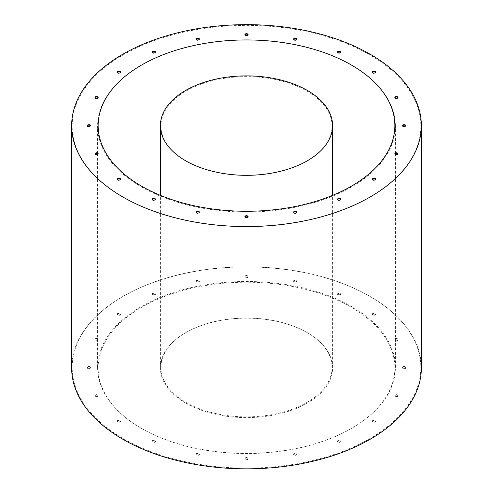 <?xml version="1.0" encoding="UTF-8"?>
<svg xmlns="http://www.w3.org/2000/svg" width="493" height="493" viewBox="0 0 493 493"><rect width="100%" height="100%" fill="white"/><g stroke="black" fill="none" stroke-linecap="round" stroke-linejoin="round"><path stroke-width="0.37" stroke-dasharray="2.46 1.85" d="M141.214 428.238A148.892 85.961 0 0 0 303.478 446.868A148.892 85.961 0 0 0 395.392 367.451A148.892 85.961 0 0 0 246.5 281.485A148.892 85.961 0 0 0 97.608 367.451A148.892 85.961 0 0 0 141.214 428.238M141.214 186.822A148.892 85.961 0 0 0 303.478 205.458A148.892 85.961 0 0 0 395.392 126.035A148.892 85.961 0 0 0 246.5 40.075A148.892 85.961 0 0 0 97.608 126.035A148.892 85.961 0 0 0 141.214 186.822M245.378 277.091A1.59 0.918 0 0 0 247.11 277.288A1.59 0.918 0 0 0 248.09 276.437A1.59 0.918 0 0 0 247.622 275.79A1.59 0.918 0 0 0 245.89 275.593A1.59 0.918 0 0 0 244.91 276.437A1.59 0.918 0 0 0 245.378 277.091M294.087 281.54A1.59 0.918 0 0 0 295.818 281.743A1.59 0.918 0 0 0 296.804 280.893A1.59 0.918 0 0 0 296.336 280.246A1.59 0.918 0 0 0 294.604 280.042A1.59 0.918 0 0 0 293.625 280.893A1.59 0.918 0 0 0 294.087 281.54M338.032 294.469A1.59 0.918 0 0 0 339.763 294.666A1.59 0.918 0 0 0 340.749 293.822A1.59 0.918 0 0 0 340.281 293.169A1.59 0.918 0 0 0 338.549 292.971A1.59 0.918 0 0 0 337.569 293.822A1.59 0.918 0 0 0 338.032 294.469M372.905 314.602A1.59 0.918 0 0 0 374.637 314.805A1.59 0.918 0 0 0 375.623 313.955A1.59 0.918 0 0 0 375.155 313.308A1.59 0.918 0 0 0 373.423 313.104A1.59 0.918 0 0 0 372.443 313.955A1.59 0.918 0 0 0 372.905 314.602M395.3 339.973A1.59 0.918 0 0 0 397.031 340.176A1.59 0.918 0 0 0 398.011 339.326A1.59 0.918 0 0 0 397.543 338.679A1.59 0.918 0 0 0 395.811 338.475A1.59 0.918 0 0 0 394.831 339.326A1.59 0.918 0 0 0 395.3 339.973M403.015 368.098A1.59 0.918 0 0 0 404.747 368.296A1.59 0.918 0 0 0 405.727 367.451A1.59 0.918 0 0 0 405.258 366.798A1.59 0.918 0 0 0 403.527 366.601A1.59 0.918 0 0 0 402.547 367.451A1.59 0.918 0 0 0 403.015 368.098M395.3 396.224A1.59 0.918 0 0 0 397.031 396.421A1.59 0.918 0 0 0 398.011 395.577A1.59 0.918 0 0 0 397.543 394.924A1.59 0.918 0 0 0 395.811 394.727A1.59 0.918 0 0 0 394.831 395.577A1.59 0.918 0 0 0 395.3 396.224M196.664 281.54A1.59 0.918 0 0 0 198.396 281.743A1.59 0.918 0 0 0 199.375 280.893A1.59 0.918 0 0 0 198.913 280.246A1.59 0.918 0 0 0 197.182 280.042A1.59 0.918 0 0 0 196.196 280.893A1.59 0.918 0 0 0 196.664 281.54M152.719 294.469A1.59 0.918 0 0 0 154.451 294.666A1.59 0.918 0 0 0 155.431 293.822A1.59 0.918 0 0 0 154.968 293.169A1.59 0.918 0 0 0 153.237 292.971A1.59 0.918 0 0 0 152.251 293.822A1.59 0.918 0 0 0 152.719 294.469M117.845 314.602A1.59 0.918 0 0 0 119.577 314.805A1.59 0.918 0 0 0 120.557 313.955A1.59 0.918 0 0 0 120.095 313.308A1.59 0.918 0 0 0 118.363 313.104A1.59 0.918 0 0 0 117.377 313.955A1.59 0.918 0 0 0 117.845 314.602M95.457 339.973A1.59 0.918 0 0 0 97.189 340.176A1.59 0.918 0 0 0 98.169 339.326A1.59 0.918 0 0 0 97.7 338.679A1.59 0.918 0 0 0 95.969 338.475A1.59 0.918 0 0 0 94.989 339.326A1.59 0.918 0 0 0 95.457 339.973M87.742 368.098A1.59 0.918 0 0 0 89.473 368.296A1.59 0.918 0 0 0 90.453 367.451A1.59 0.918 0 0 0 89.985 366.798A1.59 0.918 0 0 0 88.253 366.601A1.59 0.918 0 0 0 87.273 367.451A1.59 0.918 0 0 0 87.742 368.098M95.457 396.224A1.59 0.918 0 0 0 97.189 396.421A1.59 0.918 0 0 0 98.169 395.577A1.59 0.918 0 0 0 97.7 394.924A1.59 0.918 0 0 0 95.969 394.727A1.59 0.918 0 0 0 94.989 395.577A1.59 0.918 0 0 0 95.457 396.224M117.845 421.595A1.59 0.918 0 0 0 119.577 421.792A1.59 0.918 0 0 0 120.557 420.948A1.59 0.918 0 0 0 120.095 420.295A1.59 0.918 0 0 0 118.363 420.098A1.59 0.918 0 0 0 117.377 420.948A1.59 0.918 0 0 0 117.845 421.595M152.719 441.728A1.59 0.918 0 0 0 154.451 441.925A1.59 0.918 0 0 0 155.431 441.081A1.59 0.918 0 0 0 154.968 440.428A1.59 0.918 0 0 0 153.237 440.231A1.59 0.918 0 0 0 152.251 441.081A1.59 0.918 0 0 0 152.719 441.728M196.664 454.657A1.59 0.918 0 0 0 198.396 454.854A1.59 0.918 0 0 0 199.375 454.004A1.59 0.918 0 0 0 198.913 453.357A1.59 0.918 0 0 0 197.182 453.159A1.59 0.918 0 0 0 196.196 454.004A1.59 0.918 0 0 0 196.664 454.657M245.378 459.112A1.59 0.918 0 0 0 247.11 459.31A1.59 0.918 0 0 0 248.09 458.459A1.59 0.918 0 0 0 247.622 457.812A1.59 0.918 0 0 0 245.89 457.615A1.59 0.918 0 0 0 244.91 458.459A1.59 0.918 0 0 0 245.378 459.112M294.087 454.657A1.59 0.918 0 0 0 295.818 454.854A1.59 0.918 0 0 0 296.804 454.004A1.59 0.918 0 0 0 296.336 453.357A1.59 0.918 0 0 0 294.604 453.159A1.59 0.918 0 0 0 293.625 454.004A1.59 0.918 0 0 0 294.087 454.657M338.032 441.728A1.59 0.918 0 0 0 339.763 441.925A1.59 0.918 0 0 0 340.749 441.081A1.59 0.918 0 0 0 340.281 440.428A1.59 0.918 0 0 0 338.549 440.231A1.59 0.918 0 0 0 337.569 441.081A1.59 0.918 0 0 0 338.032 441.728M372.905 421.595A1.59 0.918 0 0 0 374.637 421.792A1.59 0.918 0 0 0 375.623 420.948A1.59 0.918 0 0 0 375.155 420.295A1.59 0.918 0 0 0 373.423 420.098A1.59 0.918 0 0 0 372.443 420.948A1.59 0.918 0 0 0 372.905 421.595M123.232 438.616A174.331 100.646 0 0 0 313.215 460.437A174.331 100.646 0 0 0 420.831 367.451A174.331 100.646 0 0 0 246.5 266.805A174.331 100.646 0 0 0 72.169 367.451A174.331 100.646 0 0 0 123.232 438.616M244.953 34.806A1.59 0.918 0 0 0 244.91 35.028A1.59 0.918 0 0 0 245.378 35.675A1.59 0.918 0 0 0 247.11 35.872A1.59 0.918 0 0 0 248.09 35.028A1.59 0.918 0 0 0 248.047 34.806M293.668 39.261A1.59 0.918 0 0 0 293.625 39.477A1.59 0.918 0 0 0 294.087 40.13A1.59 0.918 0 0 0 295.818 40.327A1.59 0.918 0 0 0 296.804 39.477A1.59 0.918 0 0 0 296.755 39.261M337.613 52.19A1.59 0.918 0 0 0 337.569 52.406A1.59 0.918 0 0 0 338.032 53.053A1.59 0.918 0 0 0 339.763 53.256A1.59 0.918 0 0 0 340.749 52.406A1.59 0.918 0 0 0 340.7 52.19M372.486 72.323A1.59 0.918 0 0 0 372.443 72.539A1.59 0.918 0 0 0 372.905 73.192A1.59 0.918 0 0 0 374.637 73.389A1.59 0.918 0 0 0 375.623 72.539A1.59 0.918 0 0 0 375.574 72.323M394.875 97.694A1.59 0.918 0 0 0 394.831 97.91A1.59 0.918 0 0 0 395.3 98.563A1.59 0.918 0 0 0 397.031 98.76A1.59 0.918 0 0 0 398.011 97.91A1.59 0.918 0 0 0 397.968 97.694M402.59 125.82A1.59 0.918 0 0 0 402.547 126.035A1.59 0.918 0 0 0 403.015 126.683A1.59 0.918 0 0 0 404.747 126.886A1.59 0.918 0 0 0 405.727 126.035A1.59 0.918 0 0 0 405.684 125.82M394.875 153.945A1.59 0.918 0 0 0 394.831 154.161A1.59 0.918 0 0 0 395.3 154.808A1.59 0.918 0 0 0 397.031 155.005A1.59 0.918 0 0 0 398.011 154.161A1.59 0.918 0 0 0 397.968 153.945M196.245 39.261A1.59 0.918 0 0 0 196.196 39.477A1.59 0.918 0 0 0 196.664 40.13A1.59 0.918 0 0 0 198.396 40.327A1.59 0.918 0 0 0 199.375 39.477A1.59 0.918 0 0 0 199.332 39.261M152.3 52.19A1.59 0.918 0 0 0 152.251 52.406A1.59 0.918 0 0 0 152.719 53.053A1.59 0.918 0 0 0 154.451 53.256A1.59 0.918 0 0 0 155.431 52.406A1.59 0.918 0 0 0 155.387 52.19M117.426 72.323A1.59 0.918 0 0 0 117.377 72.539A1.59 0.918 0 0 0 117.845 73.192A1.59 0.918 0 0 0 119.577 73.389A1.59 0.918 0 0 0 120.557 72.539A1.59 0.918 0 0 0 120.514 72.323M95.032 97.694A1.59 0.918 0 0 0 94.989 97.91A1.59 0.918 0 0 0 95.457 98.563A1.59 0.918 0 0 0 97.189 98.76A1.59 0.918 0 0 0 98.169 97.91A1.59 0.918 0 0 0 98.125 97.694M87.316 125.82A1.59 0.918 0 0 0 87.273 126.035A1.59 0.918 0 0 0 87.742 126.683A1.59 0.918 0 0 0 89.473 126.886A1.59 0.918 0 0 0 90.453 126.035A1.59 0.918 0 0 0 90.41 125.82M95.032 153.945A1.59 0.918 0 0 0 94.989 154.161A1.59 0.918 0 0 0 95.457 154.808A1.59 0.918 0 0 0 97.189 155.005A1.59 0.918 0 0 0 98.169 154.161A1.59 0.918 0 0 0 98.125 153.945M117.426 179.316A1.59 0.918 0 0 0 117.377 179.532A1.59 0.918 0 0 0 117.845 180.179A1.59 0.918 0 0 0 119.577 180.376A1.59 0.918 0 0 0 120.557 179.532A1.59 0.918 0 0 0 120.514 179.316M152.3 199.449A1.59 0.918 0 0 0 152.251 199.665A1.59 0.918 0 0 0 152.719 200.312A1.59 0.918 0 0 0 154.451 200.515A1.59 0.918 0 0 0 155.431 199.665A1.59 0.918 0 0 0 155.387 199.449M196.245 212.378A1.59 0.918 0 0 0 196.196 212.594A1.59 0.918 0 0 0 196.664 213.241A1.59 0.918 0 0 0 198.396 213.438A1.59 0.918 0 0 0 199.375 212.594A1.59 0.918 0 0 0 199.332 212.378M244.953 216.834A1.59 0.918 0 0 0 244.91 217.049A1.59 0.918 0 0 0 245.378 217.696A1.59 0.918 0 0 0 247.11 217.894A1.59 0.918 0 0 0 248.09 217.049A1.59 0.918 0 0 0 248.047 216.834M293.668 212.378A1.59 0.918 0 0 0 293.625 212.594A1.59 0.918 0 0 0 294.087 213.241A1.59 0.918 0 0 0 295.818 213.438A1.59 0.918 0 0 0 296.804 212.594A1.59 0.918 0 0 0 296.755 212.378M337.613 199.449A1.59 0.918 0 0 0 337.569 199.665A1.59 0.918 0 0 0 338.032 200.312A1.59 0.918 0 0 0 339.763 200.515A1.59 0.918 0 0 0 340.749 199.665A1.59 0.918 0 0 0 340.7 199.449M372.486 179.316A1.59 0.918 0 0 0 372.443 179.532A1.59 0.918 0 0 0 372.905 180.179A1.59 0.918 0 0 0 374.637 180.376A1.59 0.918 0 0 0 375.623 179.532A1.59 0.918 0 0 0 375.574 179.316M123.232 197.206A174.331 100.646 0 0 0 313.215 219.021A174.331 100.646 0 0 0 420.831 126.035A174.331 100.646 0 0 0 246.5 25.39A174.331 100.646 0 0 0 72.169 126.035A174.331 100.646 0 0 0 123.232 197.206M375.155 420.726A1.59 0.918 180 0 1 375.623 421.379A1.59 0.918 180 0 1 374.033 422.298A1.59 0.918 180 0 1 372.443 421.379A1.59 0.918 180 0 1 373.423 420.529A1.59 0.918 180 0 1 375.155 420.726M340.281 440.865A1.59 0.918 180 0 1 340.749 441.512A1.59 0.918 180 0 1 339.159 442.431A1.59 0.918 180 0 1 337.569 441.512A1.59 0.918 180 0 1 338.549 440.662A1.59 0.918 180 0 1 340.281 440.865M296.336 453.788A1.59 0.918 180 0 1 296.804 454.441A1.59 0.918 180 0 1 295.215 455.359A1.59 0.918 180 0 1 293.625 454.441A1.59 0.918 180 0 1 294.604 453.591A1.59 0.918 180 0 1 296.336 453.788M247.622 458.243A1.59 0.918 180 0 1 248.09 458.897A1.59 0.918 180 0 1 246.5 459.809A1.59 0.918 180 0 1 244.91 458.897A1.59 0.918 180 0 1 245.89 458.046A1.59 0.918 180 0 1 247.622 458.243M198.913 453.788A1.59 0.918 180 0 1 199.375 454.441A1.59 0.918 180 0 1 197.785 455.359A1.59 0.918 180 0 1 196.196 454.441A1.59 0.918 180 0 1 197.182 453.591A1.59 0.918 180 0 1 198.913 453.788M154.968 440.865A1.59 0.918 180 0 1 155.431 441.512A1.59 0.918 180 0 1 153.841 442.431A1.59 0.918 180 0 1 152.251 441.512A1.59 0.918 180 0 1 153.237 440.662A1.59 0.918 180 0 1 154.968 440.865M120.095 420.726A1.59 0.918 180 0 1 120.557 421.379A1.59 0.918 180 0 1 118.967 422.298A1.59 0.918 180 0 1 117.377 421.379A1.59 0.918 180 0 1 118.363 420.529A1.59 0.918 180 0 1 120.095 420.726M97.7 395.355A1.59 0.918 180 0 1 98.169 396.008A1.59 0.918 180 0 1 96.579 396.927A1.59 0.918 180 0 1 94.989 396.008A1.59 0.918 180 0 1 95.969 395.158A1.59 0.918 180 0 1 97.7 395.355M89.985 367.236A1.59 0.918 180 0 1 90.453 367.883A1.59 0.918 180 0 1 88.863 368.801A1.59 0.918 180 0 1 87.273 367.883A1.59 0.918 180 0 1 88.253 367.032A1.59 0.918 180 0 1 89.985 367.236M97.7 339.11A1.59 0.918 180 0 1 98.169 339.757A1.59 0.918 180 0 1 96.579 340.675A1.59 0.918 180 0 1 94.989 339.757A1.59 0.918 180 0 1 95.969 338.913A1.59 0.918 180 0 1 97.7 339.11M120.095 313.739A1.59 0.918 180 0 1 120.557 314.386A1.59 0.918 180 0 1 118.967 315.304A1.59 0.918 180 0 1 117.377 314.386A1.59 0.918 180 0 1 118.363 313.542A1.59 0.918 180 0 1 120.095 313.739M154.968 293.606A1.59 0.918 180 0 1 155.431 294.253A1.59 0.918 180 0 1 153.841 295.171A1.59 0.918 180 0 1 152.251 294.253A1.59 0.918 180 0 1 153.237 293.403A1.59 0.918 180 0 1 154.968 293.606M198.913 280.677A1.59 0.918 180 0 1 199.375 281.324A1.59 0.918 180 0 1 197.785 282.243A1.59 0.918 180 0 1 196.196 281.324A1.59 0.918 180 0 1 197.182 280.48A1.59 0.918 180 0 1 198.913 280.677M397.543 395.355A1.59 0.918 180 0 1 398.011 396.008A1.59 0.918 180 0 1 396.421 396.927A1.59 0.918 180 0 1 394.831 396.008A1.59 0.918 180 0 1 395.811 395.158A1.59 0.918 180 0 1 397.543 395.355M405.258 367.236A1.59 0.918 180 0 1 405.727 367.883A1.59 0.918 180 0 1 404.137 368.801A1.59 0.918 180 0 1 402.547 367.883A1.59 0.918 180 0 1 403.527 367.032A1.59 0.918 180 0 1 405.258 367.236M397.543 339.11A1.59 0.918 180 0 1 398.011 339.757A1.59 0.918 180 0 1 396.421 340.675A1.59 0.918 180 0 1 394.831 339.757A1.59 0.918 180 0 1 395.811 338.913A1.59 0.918 180 0 1 397.543 339.11M375.155 313.739A1.59 0.918 180 0 1 375.623 314.386A1.59 0.918 180 0 1 374.033 315.304A1.59 0.918 180 0 1 372.443 314.386A1.59 0.918 180 0 1 373.423 313.542A1.59 0.918 180 0 1 375.155 313.739M340.281 293.606A1.59 0.918 180 0 1 340.749 294.253A1.59 0.918 180 0 1 339.159 295.171A1.59 0.918 180 0 1 337.569 294.253A1.59 0.918 180 0 1 338.549 293.403A1.59 0.918 180 0 1 340.281 293.606M296.336 280.677A1.59 0.918 180 0 1 296.804 281.324A1.59 0.918 180 0 1 295.215 282.243A1.59 0.918 180 0 1 293.625 281.324A1.59 0.918 180 0 1 294.604 280.48A1.59 0.918 180 0 1 296.336 280.677M247.622 276.222A1.59 0.918 180 0 1 248.09 276.869A1.59 0.918 180 0 1 246.5 277.787A1.59 0.918 180 0 1 244.91 276.869A1.59 0.918 180 0 1 245.89 276.025A1.59 0.918 180 0 1 247.622 276.222M421.361 367.883A174.861 100.954 0 0 0 246.5 266.929A174.861 100.954 0 0 0 71.639 367.883M141.59 428.454A148.362 85.659 0 0 0 303.275 447.022A148.362 85.659 0 0 0 394.862 367.883A148.362 85.659 0 0 0 246.5 282.224A148.362 85.659 0 0 0 98.138 367.883A148.362 85.659 0 0 0 141.59 428.454M185.614 403.034A86.102 49.713 0 0 0 279.451 413.812A86.102 49.713 0 0 0 332.602 367.883A86.102 49.713 0 0 0 246.5 318.17A86.102 49.713 0 0 0 160.398 367.883A86.102 49.713 0 0 0 185.614 403.034M185.99 402.387A85.572 49.405 0 0 0 279.248 413.097A85.572 49.405 0 0 0 332.072 367.451A85.572 49.405 0 0 0 246.5 318.047A85.572 49.405 0 0 0 160.928 367.451A85.572 49.405 0 0 0 185.99 402.387M185.99 160.971A85.572 49.405 180 0 1 160.928 126.035A85.572 49.405 180 0 1 246.5 76.631A85.572 49.405 180 0 1 332.072 126.035A85.572 49.405 180 0 1 279.248 171.681A85.572 49.405 180 0 1 185.99 160.971M395.392 367.451L395.392 154.426M395.392 153.459L395.392 126.035M97.608 367.451L97.608 154.426M97.608 153.459L97.608 126.035M420.831 367.451L420.831 126.035M72.169 367.451L72.169 126.035M372.443 179.101L372.443 179.532M375.623 179.101L375.623 179.532M337.569 199.234L337.569 199.665M340.749 199.234L340.749 199.665M293.625 212.163L293.625 212.594M296.804 212.163L296.804 212.594M244.91 216.612L244.91 217.049M248.09 216.612L248.09 217.049M196.196 212.163L196.196 212.594M199.375 212.163L199.375 212.594M152.251 199.234L152.251 199.665M155.431 199.234L155.431 199.665M117.377 179.101L117.377 179.532M120.557 179.101L120.557 179.532M94.989 153.73L94.989 154.161M98.169 153.73L98.169 154.161M87.273 125.604L87.273 126.035M90.453 125.604L90.453 126.035M94.989 97.478L94.989 97.91M98.169 97.478L98.169 97.91M117.377 72.107L117.377 72.539M120.557 72.107L120.557 72.539M152.251 51.975L152.251 52.406M155.431 51.975L155.431 52.406M196.196 39.046L196.196 39.477M199.375 39.046L199.375 39.477M394.831 153.73L394.831 154.161M398.011 153.73L398.011 154.161M402.547 125.604L402.547 126.035M405.727 125.604L405.727 126.035M394.831 97.478L394.831 97.91M398.011 97.478L398.011 97.91M372.443 72.107L372.443 72.539M375.623 72.107L375.623 72.539M337.569 51.975L337.569 52.406M340.749 51.975L340.749 52.406M293.625 39.046L293.625 39.477M296.804 39.046L296.804 39.477M244.91 34.59L244.91 35.028M248.09 34.59L248.09 35.028M372.443 420.948L372.443 421.379M375.623 420.948L375.623 421.379M337.569 441.081L337.569 441.512M340.749 441.081L340.749 441.512M293.625 454.004L293.625 454.441M296.804 454.004L296.804 454.441M244.91 458.459L244.91 458.897M248.09 458.459L248.09 458.897M196.196 454.004L196.196 454.441M199.375 454.004L199.375 454.441M152.251 441.081L152.251 441.512M155.431 441.081L155.431 441.512M117.377 420.948L117.377 421.379M120.557 420.948L120.557 421.379M94.989 395.577L94.989 396.008M98.169 395.577L98.169 396.008M87.273 367.451L87.273 367.883M90.453 367.451L90.453 367.883M94.989 339.326L94.989 339.757M98.169 339.326L98.169 339.757M117.377 313.955L117.377 314.386M120.557 313.955L120.557 314.386M152.251 293.822L152.251 294.253M155.431 293.822L155.431 294.253M196.196 280.893L196.196 281.324M199.375 280.893L199.375 281.324M394.831 395.577L394.831 396.008M398.011 395.577L398.011 396.008M402.547 367.451L402.547 367.883M405.727 367.451L405.727 367.883M394.831 339.326L394.831 339.757M398.011 339.326L398.011 339.757M372.443 313.955L372.443 314.386M375.623 313.955L375.623 314.386M337.569 293.822L337.569 294.253M340.749 293.822L340.749 294.253M293.625 280.893L293.625 281.324M296.804 280.893L296.804 281.324M244.91 276.437L244.91 276.869M248.09 276.437L248.09 276.869M394.862 367.883L394.862 125.604M98.138 367.883L98.138 125.604M332.602 367.883L332.602 195.357M160.398 367.883L160.398 195.357M332.072 367.451L332.072 126.035M160.928 367.451L160.928 126.035"/><path stroke-width="0.74" d="M248.047 34.806A1.59 0.918 0 0 0 247.622 34.374A1.59 0.918 0 0 0 246.069 34.14A1.59 0.918 0 0 0 244.953 34.806M296.755 39.261A1.59 0.918 0 0 0 296.336 38.83A1.59 0.918 0 0 0 294.783 38.596A1.59 0.918 0 0 0 293.668 39.261M340.7 52.19A1.59 0.918 0 0 0 340.281 51.759A1.59 0.918 0 0 0 338.728 51.525A1.59 0.918 0 0 0 337.613 52.19M375.574 72.323A1.59 0.918 0 0 0 375.155 71.892A1.59 0.918 0 0 0 373.602 71.658A1.59 0.918 0 0 0 372.486 72.323M397.968 97.694A1.59 0.918 0 0 0 397.543 97.263A1.59 0.918 0 0 0 395.99 97.029A1.59 0.918 0 0 0 394.875 97.694M405.684 125.82A1.59 0.918 0 0 0 405.258 125.388A1.59 0.918 0 0 0 403.705 125.154A1.59 0.918 0 0 0 402.59 125.82M397.968 153.945A1.59 0.918 0 0 0 397.543 153.514A1.59 0.918 0 0 0 395.99 153.274A1.59 0.918 0 0 0 394.875 153.945M199.332 39.261A1.59 0.918 0 0 0 198.913 38.83A1.59 0.918 0 0 0 197.36 38.596A1.59 0.918 0 0 0 196.245 39.261M155.387 52.19A1.59 0.918 0 0 0 154.968 51.759A1.59 0.918 0 0 0 153.415 51.525A1.59 0.918 0 0 0 152.3 52.19M120.514 72.323A1.59 0.918 0 0 0 120.095 71.892A1.59 0.918 0 0 0 118.542 71.658A1.59 0.918 0 0 0 117.426 72.323M98.125 97.694A1.59 0.918 0 0 0 97.7 97.263A1.59 0.918 0 0 0 96.147 97.029A1.59 0.918 0 0 0 95.032 97.694M90.41 125.82A1.59 0.918 0 0 0 89.985 125.388A1.59 0.918 0 0 0 88.432 125.154A1.59 0.918 0 0 0 87.316 125.82M98.125 153.945A1.59 0.918 0 0 0 97.7 153.514A1.59 0.918 0 0 0 96.147 153.274A1.59 0.918 0 0 0 95.032 153.945M120.514 179.316A1.59 0.918 0 0 0 120.095 178.885A1.59 0.918 0 0 0 118.542 178.645A1.59 0.918 0 0 0 117.426 179.316M155.387 199.449A1.59 0.918 0 0 0 154.968 199.018A1.59 0.918 0 0 0 153.415 198.784A1.59 0.918 0 0 0 152.3 199.449M199.332 212.378A1.59 0.918 0 0 0 198.913 211.941A1.59 0.918 0 0 0 197.36 211.707A1.59 0.918 0 0 0 196.245 212.378M248.047 216.834A1.59 0.918 0 0 0 247.622 216.396A1.59 0.918 0 0 0 246.069 216.162A1.59 0.918 0 0 0 244.953 216.834M296.755 212.378A1.59 0.918 0 0 0 296.336 211.941A1.59 0.918 0 0 0 294.783 211.707A1.59 0.918 0 0 0 293.668 212.378M340.7 199.449A1.59 0.918 0 0 0 340.281 199.018A1.59 0.918 0 0 0 338.728 198.784A1.59 0.918 0 0 0 337.613 199.449M375.574 179.316A1.59 0.918 0 0 0 375.155 178.885A1.59 0.918 0 0 0 373.602 178.645A1.59 0.918 0 0 0 372.486 179.316M375.155 178.448A1.59 0.918 180 0 1 375.623 179.101A1.59 0.918 180 0 1 374.033 180.019A1.59 0.918 180 0 1 372.443 179.101A1.59 0.918 180 0 1 373.423 178.25A1.59 0.918 180 0 1 375.155 178.448M340.281 198.587A1.59 0.918 180 0 1 340.749 199.234A1.59 0.918 180 0 1 339.159 200.152A1.59 0.918 180 0 1 337.569 199.234A1.59 0.918 180 0 1 338.549 198.383A1.59 0.918 180 0 1 340.281 198.587M296.336 211.509A1.59 0.918 180 0 1 296.804 212.163A1.59 0.918 180 0 1 295.215 213.081A1.59 0.918 180 0 1 293.625 212.163A1.59 0.918 180 0 1 294.604 211.312A1.59 0.918 180 0 1 296.336 211.509M247.622 215.965A1.59 0.918 180 0 1 248.09 216.612A1.59 0.918 180 0 1 246.5 217.53A1.59 0.918 180 0 1 244.91 216.612A1.59 0.918 180 0 1 245.89 215.768A1.59 0.918 180 0 1 247.622 215.965M198.913 211.509A1.59 0.918 180 0 1 199.375 212.163A1.59 0.918 180 0 1 197.785 213.081A1.59 0.918 180 0 1 196.196 212.163A1.59 0.918 180 0 1 197.182 211.312A1.59 0.918 180 0 1 198.913 211.509M154.968 198.587A1.59 0.918 180 0 1 155.431 199.234A1.59 0.918 180 0 1 153.841 200.152A1.59 0.918 180 0 1 152.251 199.234A1.59 0.918 180 0 1 153.237 198.383A1.59 0.918 180 0 1 154.968 198.587M120.095 178.448A1.59 0.918 180 0 1 120.557 179.101A1.59 0.918 180 0 1 118.967 180.019A1.59 0.918 180 0 1 117.377 179.101A1.59 0.918 180 0 1 118.363 178.25A1.59 0.918 180 0 1 120.095 178.448M97.7 153.076A1.59 0.918 180 0 1 98.169 153.73A1.59 0.918 180 0 1 96.579 154.648A1.59 0.918 180 0 1 94.989 153.73A1.59 0.918 180 0 1 95.969 152.879A1.59 0.918 180 0 1 97.7 153.076M89.985 124.957A1.59 0.918 180 0 1 90.453 125.604A1.59 0.918 180 0 1 88.863 126.522A1.59 0.918 180 0 1 87.273 125.604A1.59 0.918 180 0 1 88.253 124.754A1.59 0.918 180 0 1 89.985 124.957M97.7 96.831A1.59 0.918 180 0 1 98.169 97.478A1.59 0.918 180 0 1 96.579 98.397A1.59 0.918 180 0 1 94.989 97.478A1.59 0.918 180 0 1 95.969 96.634A1.59 0.918 180 0 1 97.7 96.831M120.095 71.46A1.59 0.918 180 0 1 120.557 72.107A1.59 0.918 180 0 1 118.967 73.026A1.59 0.918 180 0 1 117.377 72.107A1.59 0.918 180 0 1 118.363 71.263A1.59 0.918 180 0 1 120.095 71.46M154.968 51.327A1.59 0.918 180 0 1 155.431 51.975A1.59 0.918 180 0 1 153.841 52.893A1.59 0.918 180 0 1 152.251 51.975A1.59 0.918 180 0 1 153.237 51.124A1.59 0.918 180 0 1 154.968 51.327M198.913 38.399A1.59 0.918 180 0 1 199.375 39.046A1.59 0.918 180 0 1 197.785 39.964A1.59 0.918 180 0 1 196.196 39.046A1.59 0.918 180 0 1 197.182 38.201A1.59 0.918 180 0 1 198.913 38.399M397.543 153.076A1.59 0.918 180 0 1 398.011 153.73A1.59 0.918 180 0 1 396.421 154.648A1.59 0.918 180 0 1 394.831 153.73A1.59 0.918 180 0 1 395.811 152.879A1.59 0.918 180 0 1 397.543 153.076M405.258 124.957A1.59 0.918 180 0 1 405.727 125.604A1.59 0.918 180 0 1 404.137 126.522A1.59 0.918 180 0 1 402.547 125.604A1.59 0.918 180 0 1 403.527 124.754A1.59 0.918 180 0 1 405.258 124.957M397.543 96.831A1.59 0.918 180 0 1 398.011 97.478A1.59 0.918 180 0 1 396.421 98.397A1.59 0.918 180 0 1 394.831 97.478A1.59 0.918 180 0 1 395.811 96.634A1.59 0.918 180 0 1 397.543 96.831M375.155 71.46A1.59 0.918 180 0 1 375.623 72.107A1.59 0.918 180 0 1 374.033 73.026A1.59 0.918 180 0 1 372.443 72.107A1.59 0.918 180 0 1 373.423 71.263A1.59 0.918 180 0 1 375.155 71.46M340.281 51.327A1.59 0.918 180 0 1 340.749 51.975A1.59 0.918 180 0 1 339.159 52.893A1.59 0.918 180 0 1 337.569 51.975A1.59 0.918 180 0 1 338.549 51.124A1.59 0.918 180 0 1 340.281 51.327M296.336 38.399A1.59 0.918 180 0 1 296.804 39.046A1.59 0.918 180 0 1 295.215 39.964A1.59 0.918 180 0 1 293.625 39.046A1.59 0.918 180 0 1 294.604 38.201A1.59 0.918 180 0 1 296.336 38.399M247.622 33.943A1.59 0.918 180 0 1 248.09 34.59A1.59 0.918 180 0 1 246.5 35.508A1.59 0.918 180 0 1 244.91 34.59A1.59 0.918 180 0 1 245.89 33.746A1.59 0.918 180 0 1 247.622 33.943M71.639 125.604L71.639 367.883A174.861 100.954 0 0 0 122.856 439.269A174.861 100.954 0 0 0 313.412 461.152A174.861 100.954 0 0 0 421.361 367.883L421.361 125.604A174.861 100.954 0 0 0 246.5 24.65A174.861 100.954 0 0 0 71.639 125.604A174.861 100.954 0 0 0 122.856 196.99A174.861 100.954 0 0 0 313.412 218.874A174.861 100.954 0 0 0 421.361 125.604M141.59 186.175A148.362 85.659 0 0 0 303.275 204.743A148.362 85.659 0 0 0 394.862 125.604A148.362 85.659 0 0 0 246.5 39.945A148.362 85.659 0 0 0 98.138 125.604A148.362 85.659 0 0 0 141.59 186.175M185.614 160.755A86.102 49.713 180 0 1 160.398 125.604A86.102 49.713 180 0 1 246.5 75.891A86.102 49.713 180 0 1 332.602 125.604A86.102 49.713 180 0 1 279.451 171.533A86.102 49.713 180 0 1 185.614 160.755M395.392 154.426L395.392 153.459M97.608 154.426L97.608 153.459M332.602 195.357L332.602 125.604M160.398 195.357L160.398 125.604"/></g></svg>
